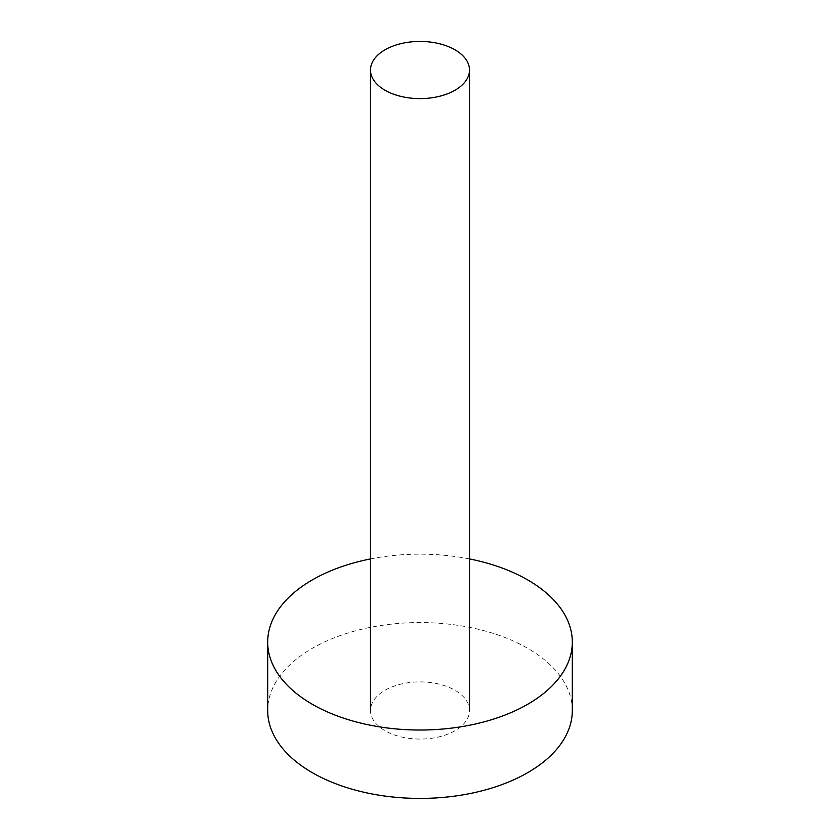 <?xml version="1.0" encoding="UTF-8"?>
<svg xmlns="http://www.w3.org/2000/svg" width="840" height="840" viewBox="0 0 840 840"><rect width="100%" height="100%" fill="white"/><g stroke="black" fill="none" stroke-linecap="round" stroke-linejoin="round"><path stroke-width="0.63" stroke-dasharray="4.2 3.15" d="M572.313 710.493A152.313 87.938 0 0 0 478.286 629.244A152.313 87.938 0 0 0 312.302 648.312A152.313 87.938 0 0 0 267.687 710.493M469.497 558.925A152.313 87.938 0 0 0 370.503 558.925M455.007 730.695A49.497 28.581 180 0 1 401.058 736.89A49.497 28.581 180 0 1 370.503 710.493A49.497 28.581 180 0 1 384.993 690.28A49.497 28.581 180 0 1 438.942 684.086A49.497 28.581 180 0 1 469.497 710.493A49.497 28.581 180 0 1 455.007 730.695"/><path stroke-width="1.26" d="M370.503 558.925A152.313 87.938 0 0 0 312.302 579.915A152.313 87.938 0 0 0 267.687 642.086L267.687 710.493A152.313 87.938 0 0 0 361.715 791.731A152.313 87.938 0 0 0 527.698 772.663A152.313 87.938 0 0 0 572.313 710.493L572.313 642.086A152.313 87.938 0 0 0 469.497 558.925M267.687 642.086A152.313 87.938 0 0 0 361.715 723.335A152.313 87.938 0 0 0 527.698 704.267A152.313 87.938 0 0 0 572.313 642.086M455.007 90.237A49.497 28.581 180 0 1 401.058 96.432A49.497 28.581 180 0 1 370.503 70.035A49.497 28.581 180 0 1 384.993 49.823A49.497 28.581 180 0 1 438.942 43.627A49.497 28.581 180 0 1 469.497 70.035A49.497 28.581 180 0 1 455.007 90.237M370.503 70.035L370.503 710.493M469.497 70.035L469.497 710.493"/></g></svg>
